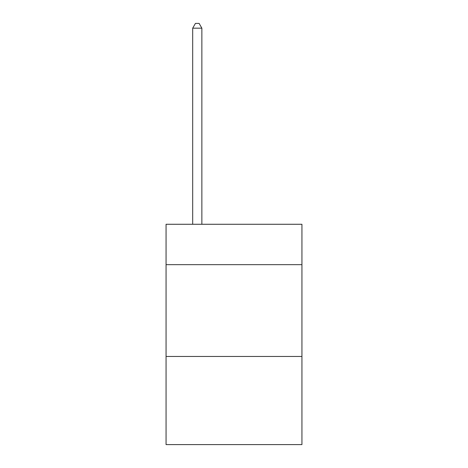 <?xml version="1.0" encoding="UTF-8"?>
<svg xmlns="http://www.w3.org/2000/svg" width="468" height="468" viewBox="0 0 468 468"><rect width="100%" height="100%" fill="white"/><g stroke="black" fill="none" stroke-linecap="round" stroke-linejoin="round"><path stroke-width="0.7" d="M301.936 264.66L301.936 224.271L166.064 224.271L166.064 264.66L301.936 264.66L301.936 444.6L166.064 444.6L166.064 264.66M301.936 356.47L166.064 356.47M201.866 224.271L201.866 28.174L192.687 28.174L192.687 224.271M192.687 28.174L195.443 23.4L199.116 23.4L201.866 28.174"/></g></svg>
